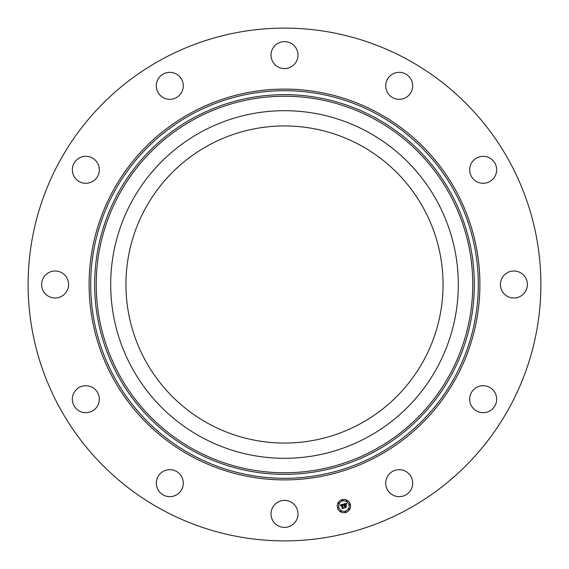 <?xml version="1.0" encoding="UTF-8"?>
<svg xmlns="http://www.w3.org/2000/svg" width="569" height="569" viewBox="0 0 569 569"><rect width="100%" height="100%" fill="white"/><g stroke="black" fill="none" stroke-linecap="round" stroke-linejoin="round"><path stroke-width="0.43" stroke-dasharray="2.85 2.13" d="M437.028 367.823A173.801 173.801 0 0 1 201.177 437.028A173.801 173.801 0 0 1 131.972 201.177A173.801 173.801 0 0 1 367.823 131.972A173.801 173.801 0 0 1 437.028 367.823M360.518 145.358A158.552 158.552 0 0 1 423.642 360.518A158.552 158.552 0 0 1 208.482 423.642A158.552 158.552 0 0 1 145.358 208.482A158.552 158.552 0 0 1 360.518 145.358M161.582 509.497A256.384 256.384 0 0 1 59.503 161.582A256.384 256.384 0 0 1 407.418 59.503A256.384 256.384 0 0 1 509.497 407.418A256.384 256.384 0 0 1 161.582 509.497M525.742 290.972A13.492 13.492 0 0 1 507.427 296.342A13.492 13.492 0 0 1 502.057 278.028A13.492 13.492 0 0 1 520.365 272.658A13.492 13.492 0 0 1 525.742 290.972M476.146 387.674A13.492 13.492 0 0 1 494.689 392.176A13.492 13.492 0 0 1 490.186 410.726A13.492 13.492 0 0 1 471.644 406.223A13.492 13.492 0 0 1 476.146 387.674M398.883 469.674A13.492 13.492 0 0 1 412.689 482.846A13.492 13.492 0 0 1 399.516 496.652A13.492 13.492 0 0 1 385.711 483.486A13.492 13.492 0 0 1 398.883 469.674M290.972 502.057A13.492 13.492 0 0 1 296.342 520.365A13.492 13.492 0 0 1 278.028 525.742A13.492 13.492 0 0 1 272.658 507.427A13.492 13.492 0 0 1 290.972 502.057M181.326 476.146A13.492 13.492 0 0 1 176.824 494.689A13.492 13.492 0 0 1 158.274 490.186A13.492 13.492 0 0 1 162.777 471.644A13.492 13.492 0 0 1 181.326 476.146M99.326 398.883A13.492 13.492 0 0 1 86.154 412.689A13.492 13.492 0 0 1 72.348 399.516A13.492 13.492 0 0 1 85.514 385.711A13.492 13.492 0 0 1 99.326 398.883M66.943 290.972A13.492 13.492 0 0 1 48.635 296.342A13.492 13.492 0 0 1 43.258 278.028A13.492 13.492 0 0 1 61.573 272.658A13.492 13.492 0 0 1 66.943 290.972M92.854 181.326A13.492 13.492 0 0 1 74.311 176.824A13.492 13.492 0 0 1 78.814 158.274A13.492 13.492 0 0 1 97.356 162.777A13.492 13.492 0 0 1 92.854 181.326M170.117 99.326A13.492 13.492 0 0 1 156.311 86.154A13.492 13.492 0 0 1 169.484 72.348A13.492 13.492 0 0 1 183.289 85.514A13.492 13.492 0 0 1 170.117 99.326M278.028 66.943A13.492 13.492 0 0 1 272.658 48.635A13.492 13.492 0 0 1 290.972 43.258A13.492 13.492 0 0 1 296.342 61.573A13.492 13.492 0 0 1 278.028 66.943M387.674 92.854A13.492 13.492 0 0 1 392.176 74.311A13.492 13.492 0 0 1 410.726 78.814A13.492 13.492 0 0 1 406.223 97.356A13.492 13.492 0 0 1 387.674 92.854M469.674 170.117A13.492 13.492 0 0 1 482.846 156.311A13.492 13.492 0 0 1 496.652 169.484A13.492 13.492 0 0 1 483.486 183.289A13.492 13.492 0 0 1 469.674 170.117M350.326 504.354A6.679 6.679 0 0 0 342.147 499.632A6.679 6.679 0 0 0 337.424 507.811A6.679 6.679 0 0 0 345.603 512.534A6.679 6.679 0 0 0 350.326 504.354M338.79 507.441A5.263 5.263 0 0 0 345.234 511.168A5.263 5.263 0 0 0 348.953 504.717A5.263 5.263 0 0 0 342.51 500.997A5.263 5.263 0 0 0 338.79 507.441M341.933 500.421A0.405 0.405 0 0 0 342.431 500.706A0.405 0.405 0 0 0 342.716 500.208A0.405 0.405 0 0 0 342.225 499.923A0.405 0.405 0 0 0 341.933 500.421M349.252 504.639A0.405 0.405 0 0 0 349.743 504.923A0.405 0.405 0 0 0 350.035 504.433A0.405 0.405 0 0 0 349.537 504.148A0.405 0.405 0 0 0 349.252 504.639M346.464 501.012A0.405 0.405 0 0 0 346.962 501.303A0.405 0.405 0 0 0 347.246 500.805A0.405 0.405 0 0 0 346.756 500.521A0.405 0.405 0 0 0 346.464 501.012M345.027 511.951A0.405 0.405 0 0 0 345.525 512.242A0.405 0.405 0 0 0 345.81 511.744A0.405 0.405 0 0 0 345.312 511.46A0.405 0.405 0 0 0 345.027 511.951M348.655 509.17A0.405 0.405 0 0 0 349.146 509.461A0.405 0.405 0 0 0 349.437 508.963A0.405 0.405 0 0 0 348.939 508.679A0.405 0.405 0 0 0 348.655 509.17M338.498 507.52A0.405 0.405 0 0 0 338 507.235A0.405 0.405 0 0 0 337.716 507.733A0.405 0.405 0 0 0 338.206 508.017A0.405 0.405 0 0 0 338.498 507.52M339.096 502.989A0.405 0.405 0 0 0 338.598 502.704A0.405 0.405 0 0 0 338.313 503.202A0.405 0.405 0 0 0 338.804 503.487A0.405 0.405 0 0 0 339.096 502.989M341.279 511.147A0.405 0.405 0 0 0 340.781 510.862A0.405 0.405 0 0 0 340.497 511.36A0.405 0.405 0 0 0 340.995 511.645A0.405 0.405 0 0 0 341.279 511.147M343.619 504.084L344.416 505.535L343.961 506.083L344.48 505.77L344.124 506.197L344.529 505.976L344.857 507.192L344.494 507.683L345.881 507.306L345.042 505.621L346.286 505.784L345.966 504.603L345.219 505.315L344.928 504.226L346.087 504.141L344.835 504.17L344.978 505.379L344.622 504.063L346.308 504.269L346.542 503.295L343.619 504.084M343.356 504.148L339.985 505.087L340.632 505.848L341.436 504.959L340.795 505.905L341.492 505.165L342.246 507.975L341.941 508.409L343.228 508.06L342.026 504.781L343.178 505.116L343.356 504.148M346.201 504.646L346.528 505.869L346.201 504.646M343.584 504.283L343.313 505.208L343.584 504.283M346.806 503.409L346.457 504.39L346.806 503.409M342.951 504.923L342.175 504.902L343.456 508.167L342.189 508.586L343.633 508.202L343.043 507.79L342.282 504.959L342.951 504.923M345.924 505.635L345.255 505.734L346.151 507.448L344.7 507.918L346.329 507.477L345.347 505.791L345.924 505.635"/><path stroke-width="0.85" d="M360.518 145.358A158.552 158.552 0 0 1 423.642 360.518A158.552 158.552 0 0 1 208.482 423.642A158.552 158.552 0 0 1 145.358 208.482A158.552 158.552 0 0 1 360.518 145.358M161.582 509.497A256.384 256.384 0 0 1 59.503 161.582A256.384 256.384 0 0 1 407.418 59.503A256.384 256.384 0 0 1 509.497 407.418A256.384 256.384 0 0 1 161.582 509.497M496.652 169.484A13.492 13.492 0 0 1 483.486 183.289A13.492 13.492 0 0 1 469.674 170.117A13.492 13.492 0 0 1 482.846 156.311A13.492 13.492 0 0 1 496.652 169.484M410.726 78.814A13.492 13.492 0 0 1 406.223 97.356A13.492 13.492 0 0 1 387.674 92.854A13.492 13.492 0 0 1 392.176 74.311A13.492 13.492 0 0 1 410.726 78.814M290.972 43.258A13.492 13.492 0 0 1 296.342 61.573A13.492 13.492 0 0 1 278.028 66.943A13.492 13.492 0 0 1 272.658 48.635A13.492 13.492 0 0 1 290.972 43.258M169.484 72.348A13.492 13.492 0 0 1 183.289 85.514A13.492 13.492 0 0 1 170.117 99.326A13.492 13.492 0 0 1 156.311 86.154A13.492 13.492 0 0 1 169.484 72.348M78.814 158.274A13.492 13.492 0 0 1 97.356 162.777A13.492 13.492 0 0 1 92.854 181.326A13.492 13.492 0 0 1 74.311 176.824A13.492 13.492 0 0 1 78.814 158.274M43.258 278.028A13.492 13.492 0 0 1 61.573 272.658A13.492 13.492 0 0 1 66.943 290.972A13.492 13.492 0 0 1 48.635 296.342A13.492 13.492 0 0 1 43.258 278.028M72.348 399.516A13.492 13.492 0 0 1 85.514 385.711A13.492 13.492 0 0 1 99.326 398.883A13.492 13.492 0 0 1 86.154 412.689A13.492 13.492 0 0 1 72.348 399.516M158.274 490.186A13.492 13.492 0 0 1 162.777 471.644A13.492 13.492 0 0 1 181.326 476.146A13.492 13.492 0 0 1 176.824 494.689A13.492 13.492 0 0 1 158.274 490.186M278.028 525.742A13.492 13.492 0 0 1 272.658 507.427A13.492 13.492 0 0 1 290.972 502.057A13.492 13.492 0 0 1 296.342 520.365A13.492 13.492 0 0 1 278.028 525.742M399.516 496.652A13.492 13.492 0 0 1 385.711 483.486A13.492 13.492 0 0 1 398.883 469.674A13.492 13.492 0 0 1 412.689 482.846A13.492 13.492 0 0 1 399.516 496.652M490.186 410.726A13.492 13.492 0 0 1 471.644 406.223A13.492 13.492 0 0 1 476.146 387.674A13.492 13.492 0 0 1 494.689 392.176A13.492 13.492 0 0 1 490.186 410.726M502.057 278.028A13.492 13.492 0 0 1 520.365 272.658A13.492 13.492 0 0 1 525.742 290.972A13.492 13.492 0 0 1 507.427 296.342A13.492 13.492 0 0 1 502.057 278.028M131.972 201.177A173.801 173.801 0 0 1 367.823 131.972A173.801 173.801 0 0 1 437.028 367.823A173.801 173.801 0 0 1 201.177 437.028A173.801 173.801 0 0 1 131.972 201.177M337.424 507.811A6.679 6.679 0 0 1 342.147 499.632A6.679 6.679 0 0 1 350.326 504.354A6.679 6.679 0 0 1 345.603 512.534A6.679 6.679 0 0 1 337.424 507.811M348.953 504.717A5.263 5.263 0 0 1 345.234 511.168A5.263 5.263 0 0 1 338.79 507.441A5.263 5.263 0 0 1 342.51 500.997A5.263 5.263 0 0 1 348.953 504.717M343.356 504.148L343.178 505.116L342.026 504.781L343.228 508.06L341.941 508.409L342.246 507.975L341.492 505.165L340.795 505.905L341.436 504.959L340.632 505.848L339.985 505.087L343.356 504.148M343.584 504.283L343.313 505.208L343.584 504.283M342.951 504.923L342.282 504.959L343.043 507.79L343.633 508.202L342.189 508.586L343.456 508.167L342.175 504.902L342.951 504.923M343.619 504.084L346.542 503.295L346.308 504.269L344.622 504.063L344.978 505.379L344.835 504.17L346.037 504.098L344.928 504.226L345.219 505.315L345.966 504.603L346.286 505.784L345.042 505.621L345.881 507.306L344.494 507.683L344.857 507.192L344.529 505.976L344.124 506.197L344.48 505.77L343.961 506.083L344.416 505.535L343.619 504.084M346.806 503.409L346.457 504.39L346.806 503.409M346.201 504.646L346.528 505.869L346.201 504.646M345.924 505.635L345.347 505.791L346.329 507.477L344.7 507.918L346.151 507.448L345.255 505.734L345.924 505.635M342.716 500.208A0.405 0.405 0 0 1 342.431 500.706A0.405 0.405 0 0 1 341.933 500.421A0.405 0.405 0 0 1 342.225 499.923A0.405 0.405 0 0 1 342.716 500.208M350.035 504.433A0.405 0.405 0 0 1 349.743 504.923A0.405 0.405 0 0 1 349.252 504.639A0.405 0.405 0 0 1 349.537 504.148A0.405 0.405 0 0 1 350.035 504.433M347.246 500.805A0.405 0.405 0 0 1 346.962 501.303A0.405 0.405 0 0 1 346.464 501.012A0.405 0.405 0 0 1 346.756 500.521A0.405 0.405 0 0 1 347.246 500.805M345.81 511.744A0.405 0.405 0 0 1 345.525 512.242A0.405 0.405 0 0 1 345.027 511.951A0.405 0.405 0 0 1 345.312 511.46A0.405 0.405 0 0 1 345.81 511.744M349.437 508.963A0.405 0.405 0 0 1 349.146 509.461A0.405 0.405 0 0 1 348.655 509.17A0.405 0.405 0 0 1 348.939 508.679A0.405 0.405 0 0 1 349.437 508.963M337.716 507.733A0.405 0.405 0 0 1 338 507.235A0.405 0.405 0 0 1 338.498 507.52A0.405 0.405 0 0 1 338.206 508.017A0.405 0.405 0 0 1 337.716 507.733M338.313 503.202A0.405 0.405 0 0 1 338.598 502.704A0.405 0.405 0 0 1 339.096 502.989A0.405 0.405 0 0 1 338.804 503.487A0.405 0.405 0 0 1 338.313 503.202M340.497 511.36A0.405 0.405 0 0 1 340.781 510.862A0.405 0.405 0 0 1 341.279 511.147A0.405 0.405 0 0 1 340.995 511.645A0.405 0.405 0 0 1 340.497 511.36M194.242 449.716A188.261 188.261 0 0 1 119.284 194.242A188.261 188.261 0 0 1 374.758 119.284A188.261 188.261 0 0 1 449.716 374.758A188.261 188.261 0 0 1 194.242 449.716M375.519 117.89A189.854 189.854 0 0 1 451.11 375.519A189.854 189.854 0 0 1 193.481 451.11A189.854 189.854 0 0 1 117.89 193.481A189.854 189.854 0 0 1 375.519 117.89M377.418 114.419A193.809 193.809 0 0 1 454.581 377.418A193.809 193.809 0 0 1 191.582 454.581A193.809 193.809 0 0 1 114.419 191.582A193.809 193.809 0 0 1 377.418 114.419M378.179 113.018A195.402 195.402 0 0 1 455.982 378.179A195.402 195.402 0 0 1 190.821 455.982A195.402 195.402 0 0 1 113.018 190.821A195.402 195.402 0 0 1 378.179 113.018"/></g></svg>
